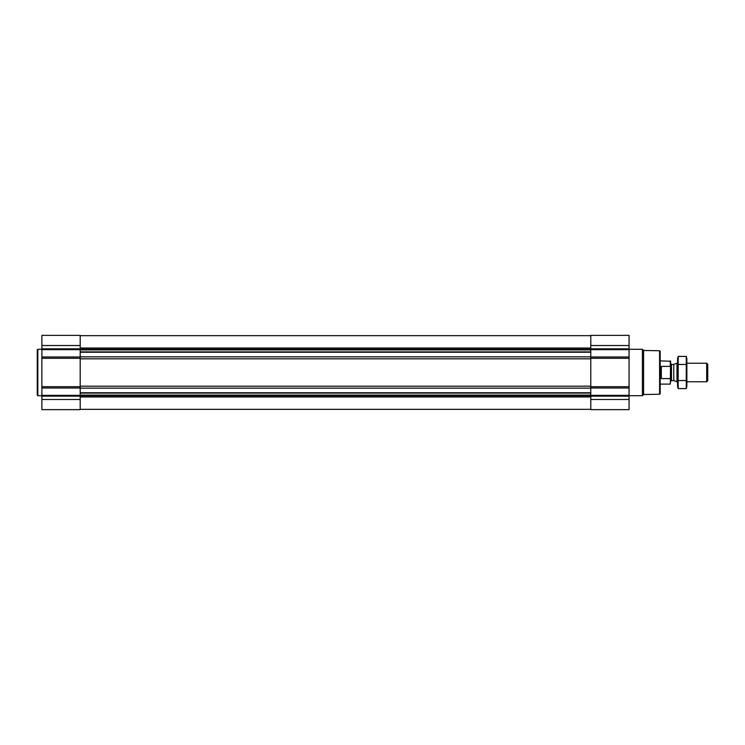 <?xml version="1.0" encoding="UTF-8"?>
<svg xmlns="http://www.w3.org/2000/svg" width="745" height="745" viewBox="0 0 745 745"><rect width="100%" height="100%" fill="white"/><g stroke="black" fill="none" stroke-linecap="round" stroke-linejoin="round"><path stroke-width="1.12" d="M629.069 399.478L629.069 335.362L590.776 335.362L590.776 409.638L629.069 409.638L629.069 399.478L590.776 399.478M80.19 335.362L80.19 356.995L41.888 356.995L41.888 335.362L80.19 335.362M80.19 388.005L41.888 388.005L41.888 409.638L80.19 409.638L80.19 356.995M80.19 358.317L41.888 358.317L41.888 356.995M41.888 358.317L41.888 388.005M659.595 350.755L659.595 394.245L660.172 393.667L660.172 351.333L659.595 350.755L643.596 350.476L642.413 349.293L629.069 349.293M659.595 394.245L643.596 394.524L643.596 350.476M643.596 394.524L642.413 395.707L642.413 349.293M41.888 395.707L37.827 395.707L37.827 349.293L41.888 349.293M37.827 395.707L37.25 395.129L37.25 349.871L37.827 349.293M670.612 367.034L670.286 366.391L661.337 366.391L661.337 378.609L670.286 378.609L670.612 377.966L670.286 384.103L670.612 361.223L660.172 360.897M670.286 366.391L670.286 360.897M706.679 363.215L706.679 381.785L707.75 380.714L707.75 364.286L706.679 363.215L686.862 363.215M677.577 381.785L676.982 381.785L676.982 363.215L677.577 363.215M686.266 388.583L686.862 386.366L686.862 358.634L686.266 356.417L686.266 388.583L678.173 388.583L678.173 356.417L686.266 356.417M686.266 380.537L678.173 380.537M686.266 364.463L678.173 364.463M678.173 388.583L677.577 386.366L677.577 358.634L678.173 356.417M80.19 392.764L590.776 392.764M80.19 388.145L590.776 388.145M629.069 345.522L590.776 345.522M629.069 348.837L590.776 348.837M629.069 349.656L590.776 349.656M629.069 356.995L590.776 356.995M629.069 358.317L590.776 358.317M629.069 386.683L590.776 386.683M629.069 388.005L590.776 388.005M629.069 395.344L590.776 395.344M629.069 396.163L590.776 396.163M80.19 352.236L590.776 352.236M80.19 356.855L590.776 356.855M80.19 348.036L590.776 348.036M80.19 348.306L590.776 348.306M80.19 349.507L590.776 349.507M80.19 349.908L590.776 349.908M80.19 351.901L590.776 351.901M80.19 358.839L590.776 358.839M80.19 386.161L590.776 386.161M80.19 393.099L590.776 393.099M80.19 395.092L590.776 395.092M80.19 395.493L590.776 395.493M80.19 396.694L590.776 396.694M80.19 396.964L590.776 396.964M80.19 345.522L41.888 345.522M80.19 348.837L41.888 348.837M80.19 349.656L41.888 349.656M80.19 386.683L41.888 386.683M80.19 395.344L41.888 395.344M80.19 396.163L41.888 396.163M80.19 399.478L41.888 399.478M673.778 364.38L673.778 380.621L673.778 364.38L676.982 363.215M673.48 380.565L671.487 380.565L671.487 364.435L670.612 363.56M80.19 335.66L590.776 335.66M80.19 409.34L590.776 409.34M642.413 395.707L629.069 395.707M670.286 384.103L660.172 384.103M706.679 381.785L686.862 381.785M673.778 380.621L676.982 381.785M673.48 364.435L671.487 364.435M671.487 380.565L670.612 381.44"/></g></svg>
